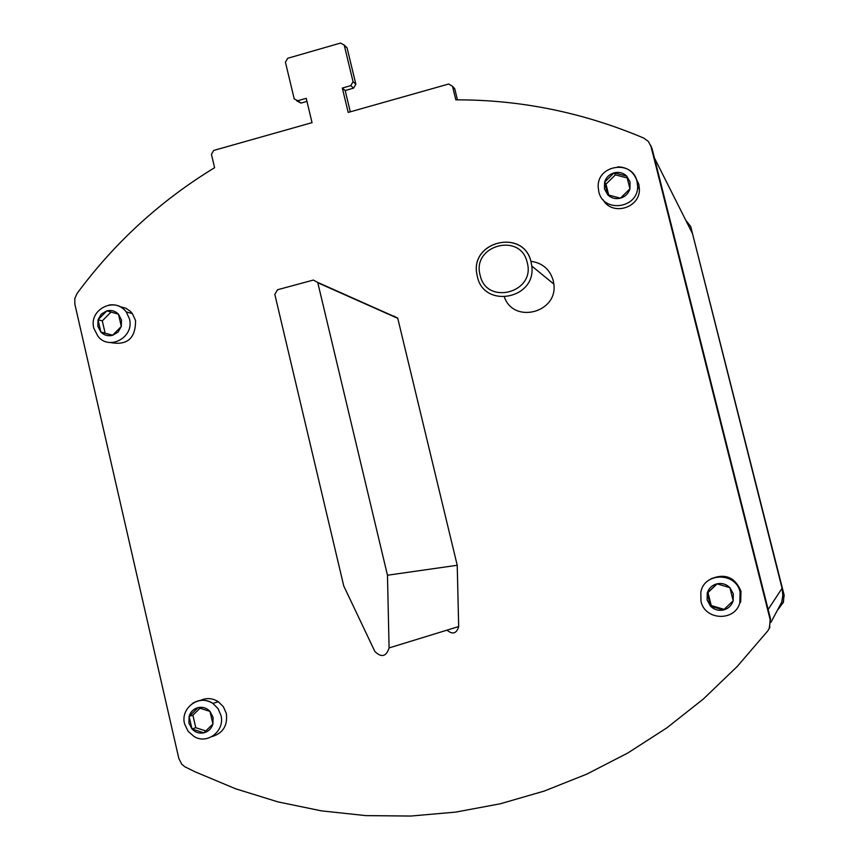 <?xml version="1.0" encoding="UTF-8"?>
<svg xmlns="http://www.w3.org/2000/svg" width="859" height="859" viewBox="0 0 859 859"><rect width="100%" height="100%" fill="white"/><g stroke="black" fill="none" stroke-linecap="round" stroke-linejoin="round"><path stroke-width="1.29" d="M77.052 293.499L74.797 298.567L74.84 304.107L178.822 758.443L181.754 764.209L184.835 766.765L194.896 771.736L235.591 788.777L277.897 801.876L321.449 810.864L365.87 815.62L410.774 816.05L455.742 812.099L500.357 803.766L544.209 791.075L586.847 774.099L627.875 752.967L666.863 727.852L703.424 698.947L737.183 666.53L767.796 630.882L769.514 627.961L770.147 619.575L651.025 146.578L648.395 141.477L643.778 138.084C583.068 112.422 520.414 99.676 455.828 99.848L452.489 86.233L448.666 84.032L348.196 112.422L342.322 88.047L350.773 85.642L353.06 81.734L344.212 45.076L340.508 43.068L287.69 58.294L285.424 62.181L294.218 98.903L297.826 100.718L306.223 98.323L312.042 122.644L213.687 150.443L211.443 154.298L214.6 167.698C160.45 200.695 114.601 242.625 77.052 293.499M650.585 145.182L652.11 148.757L770.523 618.92L769.17 628.702M452.833 86.609L454.733 88.735L457.45 99.848M344.77 45.731L347.057 47.793L355.862 84.246L353.586 88.133L345.178 90.528L350.311 111.831M306.953 101.394L300.94 103.101L296.72 100.825M342.322 88.047L345.178 90.528M387.463 575.229L317.723 282.418L313.352 280.066L277.521 289.751L274.816 294.369L343.75 585.956L374.889 651.519C381.503 657.854 386.239 656.652 389.095 647.933L387.463 575.229L457.224 565.276L458.685 626.555C456.569 633.631 452.661 634.833 446.97 630.152M393.97 316.058L397.771 318.345L457.224 565.276M530.862 261.297C542.362 262.897 549.814 269.275 553.207 280.431L553.84 284.071C557.974 312.569 513.875 324.144 504.448 297.203M119.659 306.566L125.811 308.188L130.235 311.205L132.393 313.632L135.561 320.536C135.647 338.253 127.347 345.597 110.671 342.58M121.302 326.463L118.478 314.201C115.213 310.926 111.326 309.809 106.838 310.861L118.478 314.201L121.473 319.902L121.302 326.463L112.475 335.354L100.847 331.993C104.1 335.278 107.976 336.395 112.475 335.354L118.005 332.122L121.302 326.463M111.026 312.064L102.296 320.869L98.033 319.763L100.847 331.993L112.615 335.214M102.296 320.869L105.099 333.045M98.033 319.763L106.838 310.861L101.319 314.104L98.033 319.763L97.862 326.302L100.847 331.993M635.553 177.426L638.828 184.266L639.407 189.377C639.901 208.254 611.833 216.167 603.05 199.707M629.937 188.819L626.748 176.138C623.172 172.766 618.952 171.66 614.088 172.809L626.748 176.138L630.055 182.011L629.937 188.819L620.434 198.171L607.775 194.821C611.34 198.193 615.559 199.309 620.434 198.171C625.223 196.7 628.391 193.586 629.937 188.819M627.21 177.963L615.409 174.86L605.982 184.137L608.709 195.068M604.607 182.151L607.775 194.821L604.478 188.948L604.607 182.151L614.088 172.809C609.299 174.291 606.143 177.405 604.607 182.151L605.982 184.137M615.409 174.86L614.088 172.809M200.168 700.525C206.385 697.626 212.441 698.023 218.336 701.728L223.415 706.817L226.325 713.496C227.828 725.544 223.007 733.264 211.862 736.635M212.903 724.03L209.993 711.413C206.654 707.945 202.681 706.678 198.085 707.601L209.993 711.413L213.075 717.329L212.903 724.03L203.894 732.824L191.987 728.98C195.326 732.448 199.299 733.726 203.894 732.824C208.415 731.578 211.421 728.647 212.903 724.03M200.018 708.213L192.888 715.171L195.766 727.702L205.816 730.934M195.766 727.702L191.987 728.98L189.098 716.385L198.085 707.601C193.576 708.847 190.58 711.778 189.098 716.385L188.926 723.063L191.987 728.98M192.888 715.171L189.098 716.385M711.188 578.751C725.157 573.103 735.1 577.269 740.995 591.25L740.673 602.062L739.824 602.9L740.147 591.98C736.077 571.718 703.972 572.105 700.815 592.356L700.987 601.279C704.799 620.445 734.821 621.744 739.824 602.9L740.093 592.012C735.916 571.89 703.908 572.234 700.815 592.356M733.178 600.752L729.903 587.663C726.231 584.099 721.904 582.821 716.921 583.83L729.903 587.663L733.296 593.784L733.178 600.752L723.471 609.976L710.5 606.121C714.162 609.686 718.478 610.974 723.471 609.976C728.368 608.644 731.61 605.563 733.178 600.752M717.115 583.884L707.999 592.56L711.241 605.541L724.116 609.364M711.241 605.541L710.5 606.121L707.236 593.064L716.921 583.83C712.036 585.183 708.804 588.254 707.236 593.064L707.118 600.001L710.5 606.121M707.999 592.56L707.236 593.064M778.029 609.6L783.44 602.159L783.934 595.641L690.711 226.518L685.718 220.172M690.711 226.518L784.17 595.244L783.14 602.803M782.077 588.265L768.15 609.482L654.408 157.884L692.526 233.702L782.077 588.265L782.85 595.276L781.69 602.223L770.92 622.399M770.523 618.92L770.147 619.575M651.025 146.578L652.11 148.757M452.489 86.233L454.733 88.735M350.773 85.642L353.586 88.133M355.862 84.246L353.06 81.734M344.255 45.237L347.1 47.954M300.94 103.101L297.826 100.718M458.685 626.555L389.095 647.933M317.819 282.761L397.771 318.345M527.233 262.607C520.833 231.919 471.559 245.234 480.127 275.181C486.334 305.815 535.823 292.747 527.233 262.607M477.346 276.458C483.746 309.025 536.424 299.125 531.775 266.032L531.098 262.102C524.13 228.215 469.648 241.003 476.96 274.633L477.314 276.33M93.867 328.331L97.829 336.073C108.91 351.224 134.627 337.286 129.451 318.861L126.262 311.903C121.795 306.319 116.062 304.022 109.072 305.009M598.809 191.654C603.093 213.215 638.173 208.597 637.646 186.435L637.067 181.281C634.06 171.993 627.65 167.172 617.825 166.829M639.407 189.377L637.646 186.435L636.991 181.206C632.106 159.119 596.404 164.96 598.24 187.487L598.766 191.503M184.621 723.997L188.067 731.288L194.123 736.528C207.341 744.893 225.219 730.784 220.935 715.289L218.003 708.557L212.882 703.424C205.967 699.194 199.127 699.226 192.362 703.521M769.889 627.253L769.514 627.961M347.057 47.793L344.212 45.076M397.685 318.055L317.723 282.418M476.96 274.633C469.508 241.035 523.883 228.247 531.077 262.092L531.775 266.032L553.84 284.071M93.792 328.02C88.627 309.412 115.052 296.14 126.262 311.903L132.393 313.632M184.599 723.944C180.057 707.988 199.481 693.782 212.882 703.424L218.336 701.728"/></g></svg>
